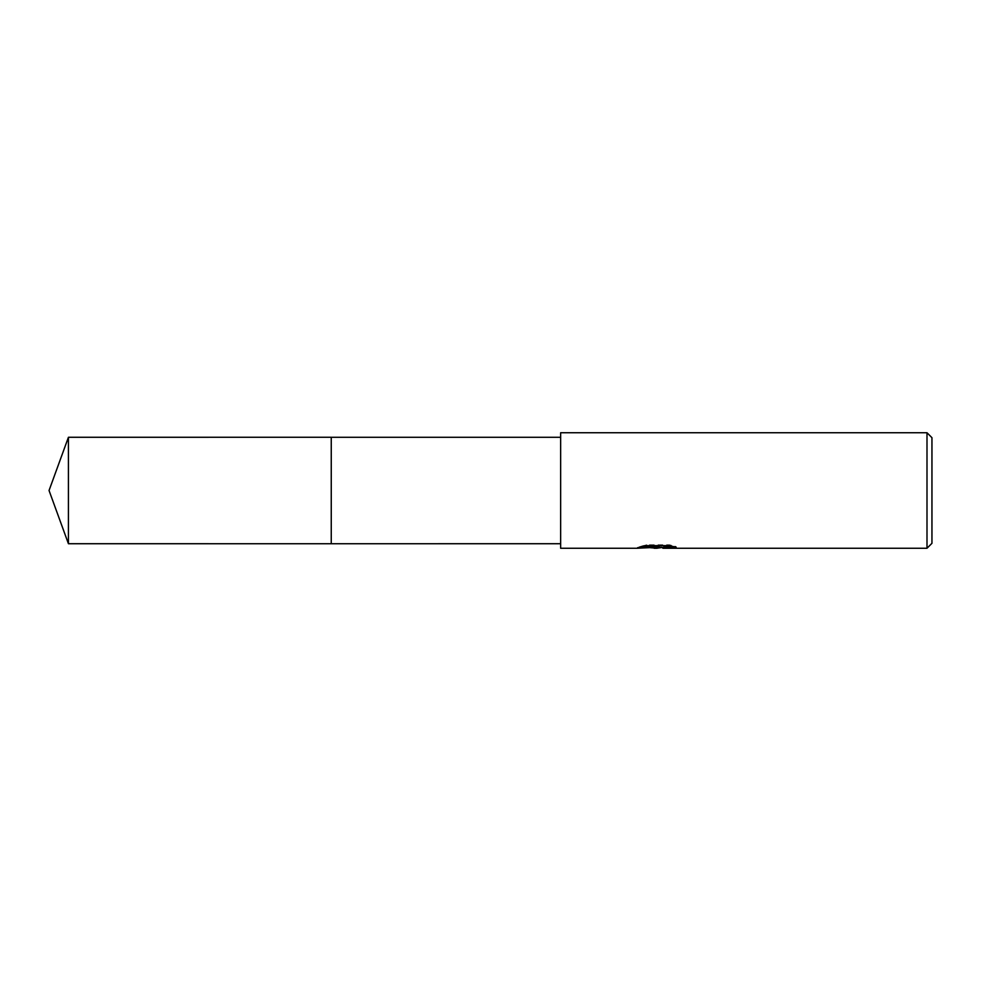 <?xml version="1.0" encoding="UTF-8"?>
<svg xmlns="http://www.w3.org/2000/svg" width="981" height="981" viewBox="0 0 981 981"><rect width="100%" height="100%" fill="white"/><g stroke="black" fill="none" stroke-linecap="round" stroke-linejoin="round"><path stroke-width="0.74" stroke-dasharray="4.91 3.68" d="M560.642 543.719L560.642 437.281L560.642 543.719M650.182 547.692L645.706 545.657L645.706 544.786L654.168 547.435L672.083 545.865L672.083 546.981L662.8 547.398M672.083 546.981L672.083 547.803L672.083 546.711L662.2 547.435M663.021 548.256L672.083 547.803M672.488 546.319L676.154 546.503L669.545 544.786L646.761 544.786L646.761 545.657M669.545 544.786L669.545 545.657M676.154 546.503L676.154 547.337M672.083 545.865L672.083 546.711M646.761 544.786L640.752 546.319L643.806 546.319M659.22 546.319L637.65 547.312L637.258 548.256M638.852 546.92L646.467 544.614M640.752 546.319L640.752 547.165M637.65 547.312L637.65 548.134M646.467 545.485L638.852 547.754M560.642 432.744L560.642 548.256M931.95 437.685L931.95 543.315M926.996 432.744L926.996 548.256M331.259 437.281L331.247 543.732M68.425 437.281L68.425 543.719M656.78 548.232L656.78 547.398M637.258 547.435L654.168 547.435M656.902 547.435L657.797 547.435"/><path stroke-width="1.47" d="M560.642 543.719L331.247 543.732L331.259 437.281L560.642 437.281M331.247 543.732L331.247 437.268L331.247 543.732L68.425 543.719L68.425 437.281L331.247 437.268M662.2 547.435L656.902 548.256L650.182 547.692M656.902 548.256L654.168 548.256M926.996 548.256L926.996 432.744L931.95 437.685L931.95 543.315L926.996 548.256L663.021 548.256L663.512 547.165L672.488 546.319M643.806 546.319L659.22 546.319L659.22 547.165L637.258 548.256L560.642 548.256L560.642 432.744L926.996 432.744M659.22 547.165L640.752 547.165L646.761 545.657L669.545 545.657L676.154 547.337L662.8 548.22M657.797 547.435L662.8 547.435M68.425 437.281L49.05 490.5L68.425 543.719"/></g></svg>
